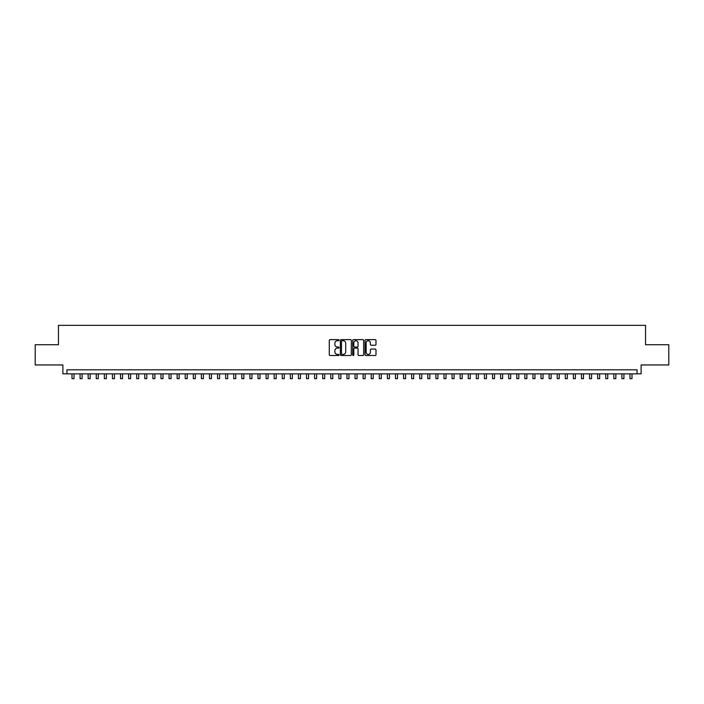<?xml version="1.0" encoding="UTF-8"?>
<svg xmlns="http://www.w3.org/2000/svg" width="704" height="704" viewBox="0 0 704 704"><rect width="100%" height="100%" fill="white"/><g stroke="black" fill="none" stroke-linecap="round" stroke-linejoin="round"><path stroke-width="1.06" d="M339.064 340.19A0.554 0.554 0 0 0 338.51 339.636L330.07 339.636A0.792 0.792 0 0 0 329.278 340.428L329.278 354.719A0.792 0.792 0 0 0 330.07 355.511L338.51 355.511A0.554 0.554 0 0 0 339.064 354.957A0.554 0.554 0 0 0 338.51 354.402L337.418 354.402A2.543 2.543 0 0 1 334.875 351.859L334.875 350.671A2.543 2.543 0 0 1 337.418 348.128L338.51 348.128A0.554 0.554 0 0 0 339.064 347.574A0.554 0.554 0 0 0 338.51 347.019L337.418 347.019A2.543 2.543 0 0 1 334.875 344.476L334.875 343.288A2.543 2.543 0 0 1 337.418 340.745L338.51 340.745A0.554 0.554 0 0 0 339.064 340.19M375.197 345.233A0.792 0.792 0 0 0 375.989 344.441L375.989 340.428A0.792 0.792 0 0 0 375.197 339.636L365.834 339.636A0.792 0.792 0 0 0 365.042 340.428L365.042 354.719A0.792 0.792 0 0 0 365.834 355.511L375.197 355.511A0.792 0.792 0 0 0 375.989 354.719L375.989 349.87A0.792 0.792 0 0 0 375.197 349.078L371.193 349.078A0.792 0.792 0 0 0 370.392 349.87L370.392 352.273A2.121 2.121 0 0 1 368.271 354.402A2.121 2.121 0 0 1 366.15 352.273L366.15 342.866A2.121 2.121 0 0 1 368.271 340.745A2.121 2.121 0 0 1 370.392 342.866L370.392 344.441A0.792 0.792 0 0 0 371.193 345.233L375.197 345.233M637.058 373.85L641.106 373.85L641.106 364.962L668.8 364.962L668.8 344.74L645.55 344.74L645.55 325.336L58.45 325.336L58.45 344.74L35.2 344.74L35.2 364.962L62.894 364.962L62.894 373.85L637.058 373.85L637.058 369.811L66.942 369.811L66.942 373.85M351.305 340.428A0.792 0.792 0 0 0 350.513 339.636L341.141 339.636A0.792 0.792 0 0 0 340.349 340.428L340.349 354.719A0.792 0.792 0 0 0 341.141 355.511L350.513 355.511A0.792 0.792 0 0 0 351.305 354.719L351.305 340.428M353.487 339.636L362.859 339.636A0.792 0.792 0 0 1 363.651 340.428L363.651 354.719A0.792 0.792 0 0 1 362.859 355.511L358.846 355.511A0.792 0.792 0 0 1 358.054 354.719L358.054 348.92A0.792 0.792 0 0 0 357.262 348.128L354.596 348.128A0.792 0.792 0 0 0 353.804 348.92L353.804 354.957A0.554 0.554 0 0 1 353.25 355.511A0.554 0.554 0 0 1 352.695 354.957L352.695 340.428A0.792 0.792 0 0 1 353.487 339.636M342.021 340.745A0.554 0.554 0 0 0 341.466 341.299L341.466 353.839A0.554 0.554 0 0 0 342.021 354.402L343.174 354.402A2.543 2.543 0 0 0 345.708 351.859L345.708 343.288A2.543 2.543 0 0 0 343.174 340.745L342.021 340.745M358.054 342.91A2.121 2.121 0 0 0 355.925 340.789A2.121 2.121 0 0 0 353.804 342.91L353.804 346.227A0.792 0.792 0 0 0 354.596 347.019L357.262 347.019A0.792 0.792 0 0 0 358.054 346.227L358.054 342.91M71.993 373.85L71.993 378.664L74.017 378.664L74.017 373.85M80.08 373.85L80.08 378.664L82.104 378.664L82.104 373.85M88.167 373.85L88.167 378.664L90.191 378.664L90.191 373.85M96.254 373.85L96.254 378.664L98.278 378.664L98.278 373.85M104.342 373.85L104.342 378.664L106.366 378.664L106.366 373.85M112.429 373.85L112.429 378.664L114.453 378.664L114.453 373.85M120.516 373.85L120.516 378.664L122.54 378.664L122.54 373.85M128.603 373.85L128.603 378.664L130.627 378.664L130.627 373.85M136.69 373.85L136.69 378.664L138.714 378.664L138.714 373.85M144.778 373.85L144.778 378.664L146.802 378.664L146.802 373.85M152.865 373.85L152.865 378.664L154.889 378.664L154.889 373.85M160.952 373.85L160.952 378.664L162.967 378.664L162.967 373.85M169.039 373.85L169.039 378.664L171.054 378.664L171.054 373.85M177.126 373.85L177.126 378.664L179.142 378.664L179.142 373.85M185.214 373.85L185.214 378.664L187.229 378.664L187.229 373.85M193.301 373.85L193.301 378.664L195.316 378.664L195.316 373.85M201.379 373.85L201.379 378.664L203.403 378.664L203.403 373.85M209.466 373.85L209.466 378.664L211.49 378.664L211.49 373.85M217.554 373.85L217.554 378.664L219.578 378.664L219.578 373.85M225.641 373.85L225.641 378.664L227.665 378.664L227.665 373.85M233.728 373.85L233.728 378.664L235.752 378.664L235.752 373.85M241.815 373.85L241.815 378.664L243.839 378.664L243.839 373.85M249.902 373.85L249.902 378.664L251.926 378.664L251.926 373.85M257.99 373.85L257.99 378.664L260.014 378.664L260.014 373.85M266.077 373.85L266.077 378.664L268.101 378.664L268.101 373.85M274.164 373.85L274.164 378.664L276.188 378.664L276.188 373.85M282.251 373.85L282.251 378.664L284.275 378.664L284.275 373.85M290.338 373.85L290.338 378.664L292.362 378.664L292.362 373.85M298.426 373.85L298.426 378.664L300.45 378.664L300.45 373.85M306.513 373.85L306.513 378.664L308.537 378.664L308.537 373.85M314.6 373.85L314.6 378.664L316.624 378.664L316.624 373.85M322.687 373.85L322.687 378.664L324.711 378.664L324.711 373.85M330.774 373.85L330.774 378.664L332.79 378.664L332.79 373.85M338.862 373.85L338.862 378.664L340.877 378.664L340.877 373.85M346.949 373.85L346.949 378.664L348.964 378.664L348.964 373.85M355.036 373.85L355.036 378.664L357.051 378.664L357.051 373.85M363.123 373.85L363.123 378.664L365.138 378.664L365.138 373.85M371.21 373.85L371.21 378.664L373.226 378.664L373.226 373.85M379.289 373.85L379.289 378.664L381.313 378.664L381.313 373.85M387.376 373.85L387.376 378.664L389.4 378.664L389.4 373.85M395.463 373.85L395.463 378.664L397.487 378.664L397.487 373.85M403.55 373.85L403.55 378.664L405.574 378.664L405.574 373.85M411.638 373.85L411.638 378.664L413.662 378.664L413.662 373.85M419.725 373.85L419.725 378.664L421.749 378.664L421.749 373.85M427.812 373.85L427.812 378.664L429.836 378.664L429.836 373.85M435.899 373.85L435.899 378.664L437.923 378.664L437.923 373.85M443.986 373.85L443.986 378.664L446.01 378.664L446.01 373.85M452.074 373.85L452.074 378.664L454.098 378.664L454.098 373.85M460.161 373.85L460.161 378.664L462.185 378.664L462.185 373.85M468.248 373.85L468.248 378.664L470.272 378.664L470.272 373.85M476.335 373.85L476.335 378.664L478.359 378.664L478.359 373.85M484.422 373.85L484.422 378.664L486.446 378.664L486.446 373.85M492.51 373.85L492.51 378.664L494.534 378.664L494.534 373.85M500.597 373.85L500.597 378.664L502.621 378.664L502.621 373.85M508.684 373.85L508.684 378.664L510.699 378.664L510.699 373.85M516.771 373.85L516.771 378.664L518.786 378.664L518.786 373.85M524.858 373.85L524.858 378.664L526.874 378.664L526.874 373.85M532.946 373.85L532.946 378.664L534.961 378.664L534.961 373.85M541.033 373.85L541.033 378.664L543.048 378.664L543.048 373.85M549.111 373.85L549.111 378.664L551.135 378.664L551.135 373.85M557.198 373.85L557.198 378.664L559.222 378.664L559.222 373.85M565.286 373.85L565.286 378.664L567.31 378.664L567.31 373.85M573.373 373.85L573.373 378.664L575.397 378.664L575.397 373.85M581.46 373.85L581.46 378.664L583.484 378.664L583.484 373.85M589.547 373.85L589.547 378.664L591.571 378.664L591.571 373.85M597.634 373.85L597.634 378.664L599.658 378.664L599.658 373.85M605.722 373.85L605.722 378.664L607.746 378.664L607.746 373.85M613.809 373.85L613.809 378.664L615.833 378.664L615.833 373.85M621.896 373.85L621.896 378.664L623.92 378.664L623.92 373.85M629.983 373.85L629.983 378.664L632.007 378.664L632.007 373.85"/></g></svg>
